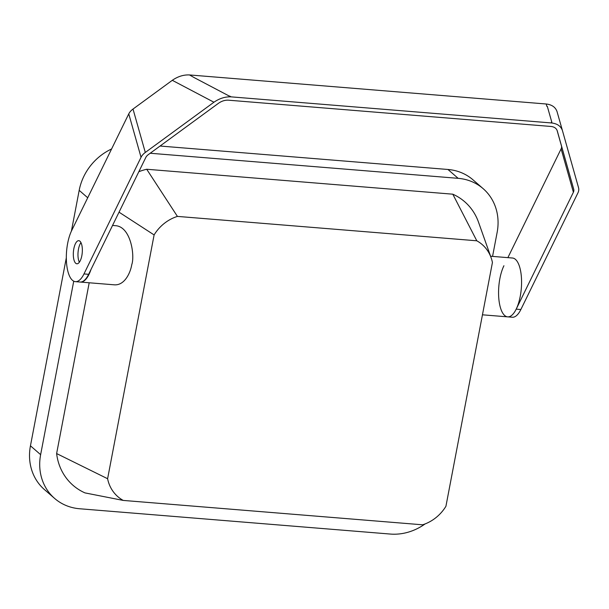 <?xml version="1.0" encoding="UTF-8"?>
<svg xmlns="http://www.w3.org/2000/svg" width="609" height="609" viewBox="0 0 609 609"><rect width="100%" height="100%" fill="white"/><g stroke="black" fill="none" stroke-linecap="round" stroke-linejoin="round"><path stroke-width="0.91" d="M30.45 445.818L40.636 454.664A52.709 46.885 131 0 0 54.597 498.406L44.411 489.552A52.709 46.885 -49 0 1 30.45 445.818L66.328 257.744M71.405 231.131L79.185 190.351A52.709 46.885 -49 0 1 111.592 148.977M160.068 146.031L447.965 169.477A52.709 46.885 -49 0 1 472.987 179.822L483.173 188.676A52.709 46.885 131 0 0 458.151 178.33L447.965 169.477M483.173 188.676A52.709 46.885 131 0 1 497.134 232.417L492.559 256.397M150.202 153.247L458.151 178.33M40.636 454.664L73.735 281.16M425.09 523.93A52.709 46.885 131 0 1 390.293 534.055L79.612 508.751A52.709 46.885 131 0 1 54.597 498.406M89.196 282.774L56.622 453.56A59.553 52.968 131 0 0 84.971 492.894L123.239 500.423L422.608 524.806A38.717 34.431 131 0 0 445.925 506.277L492.43 262.487A38.717 34.431 131 0 0 491.143 257.805A38.717 34.431 131 0 0 476.794 240.791L452.799 194.187L146.708 169.256A59.553 52.968 131 0 0 138.837 171.708M491.143 257.805L478.507 222.156A59.553 52.968 131 0 0 452.799 194.187M476.794 240.791L177.417 216.401L146.708 169.256M177.417 216.401A38.717 34.431 131 0 0 154.107 234.929L119.037 212.176M112.543 225.444L115.992 225.726C131.057 227.241 134.932 256.161 131.757 264.649C130.592 272.109 125.005 285.362 114.599 284.845L80.487 282.066A29.521 11.289 -85.3 0 0 91 269.483M154.107 234.929L107.603 478.72L56.622 453.56M107.603 478.72A38.717 34.431 131 0 0 123.239 500.423M557.022 130.189L561.46 145.932A8.435 5.443 -15.8 0 1 561.11 148.855L573.389 192.261L516.204 309.144A29.521 11.289 94.7 0 1 507.67 316.863A29.521 11.289 -85.3 0 0 520.246 296.294A29.521 11.289 -85.3 0 0 512.458 258.018L490.588 256.237M229.159 96.009L194.271 77.647L229.159 96.016M194.271 77.647L189.513 74.945L546.197 103.994L546.874 106.369L547.324 106.408L551.845 122.295L551.396 122.257L551.845 122.295M133.013 109.057L145.3 152.456A14.761 9.523 164.2 0 0 141.044 157.282L83.973 273.936A29.521 11.289 -85.3 0 1 75.432 281.655A29.521 11.289 -85.3 0 1 66.503 262.471A29.521 11.289 -85.3 0 1 71.687 230.529L128.765 113.875A14.761 9.523 -15.8 0 1 133.013 109.057L172.294 80.312C177.858 76.46 183.598 74.671 189.513 74.945M229.608 96.047L231.154 96.861C225.239 96.595 219.499 98.384 213.934 102.228L172.294 80.312M145.3 152.456L213.934 102.228M81.652 244.422A11.594 4.438 -85.3 0 0 78.774 240.669A11.594 4.438 -85.3 0 0 73.407 251.867A11.594 4.438 -85.3 0 0 76.894 263.788A11.594 4.438 -85.3 0 0 81.537 257.051A11.594 4.438 -85.3 0 0 81.652 244.422M573.389 192.261A8.435 5.443 164.2 0 0 573.739 189.338L557.25 130.828C556.382 128.309 554.319 126.847 551.054 126.466L228.36 100.18C224.98 100.028 221.699 101.048 218.524 103.248L148.246 154.678A8.435 5.443 -15.8 0 0 145.817 157.434L88.632 274.316A29.521 11.289 94.7 0 1 80.099 282.036L75.432 281.655M80.959 242.595A11.594 4.438 -85.3 0 0 79.36 262.243M231.154 96.861L551.594 122.965C557.311 123.642 560.927 126.192 562.45 130.615L578.55 187.747A14.761 9.523 -15.8 0 1 577.941 192.87L520.862 309.517L516.204 309.144M562.45 130.615L557.045 111.63C555.53 107.222 551.914 104.672 546.197 103.994M561.11 148.855L507.883 257.645M503.925 265.737A29.521 11.289 94.7 0 0 498.741 297.679A29.521 11.289 94.7 0 0 507.67 316.863L512.329 317.236A29.521 11.289 -85.3 0 0 520.862 309.517M87.719 197.765L79.185 190.351M141.044 157.282L128.765 113.875M83.973 273.936L88.632 274.316M551.396 122.257L551.594 122.965M573.739 189.338L561.46 145.932M507.67 316.863L482.45 314.807M562.442 130.592L557.045 111.63"/></g></svg>

